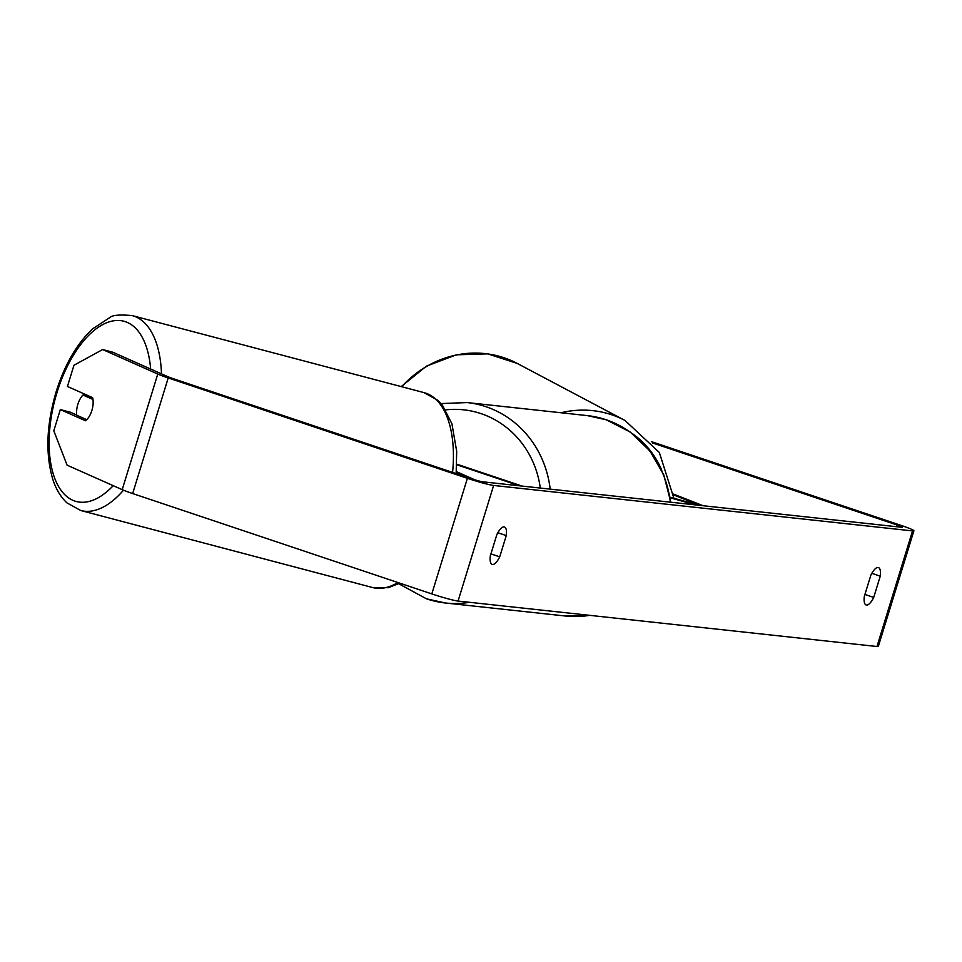 <?xml version="1.0" encoding="UTF-8"?>
<svg xmlns="http://www.w3.org/2000/svg" width="962" height="962" viewBox="0 0 962 962"><rect width="100%" height="100%" fill="white"/><g stroke="black" fill="none" stroke-linecap="round" stroke-linejoin="round"><path stroke-width="1.44" d="M464.718 476.467L456.228 472.691M474.771 479.785L456.313 471.584M456.734 464.742L519.528 485.81M456.758 464.153L522.138 486.087M699.001 505.278L670.069 497.186M695.586 504.906L670.177 497.799M76.732 415.043L70.479 412.265L60.329 409.584L53.8 430.796L67.087 465.163L122.198 489.658A21.224 1.479 17.1 0 0 132.66 493.554L431.818 593.915A21.224 1.479 17.1 0 0 458.056 601.058L876.971 646.512A21.224 1.479 17.1 0 0 878.33 646.404L913.9 530.796A21.224 1.479 17.1 0 1 912.541 530.904L493.626 485.449A21.224 1.479 17.1 0 1 467.388 478.306L168.218 377.934A21.224 1.479 17.1 0 1 157.768 374.038L102.657 349.543L112.807 352.224L167.917 376.719A9.091 0.637 17.1 0 0 172.402 378.391L471.56 478.763A9.091 0.637 17.1 0 0 482.804 481.818L901.731 527.272A9.091 0.637 17.1 0 0 902.308 527.224A9.091 0.637 17.1 0 0 896.752 524.891L652.464 442.941M873.724 597.414A15.151 5.147 -71.5 0 1 866.521 605.062A15.151 5.147 -71.5 0 1 866.137 604.978A15.151 5.147 -71.5 0 1 864.321 596.404L870.863 575.132A15.151 5.147 -71.5 0 1 878.45 567.568A15.151 5.147 -71.5 0 1 880.266 576.154L873.724 597.414L864.922 594.468M492.52 564.478A15.151 5.147 108.5 0 0 499.723 556.842L506.277 535.569A15.151 5.147 108.5 0 0 504.449 526.984A15.151 5.147 108.5 0 0 496.873 534.547L490.331 555.82A15.151 5.147 108.5 0 0 492.147 564.393A15.151 5.147 108.5 0 0 492.52 564.478M490.921 553.884L499.723 556.842M913.9 530.796A21.224 1.479 17.1 0 0 900.925 525.348L651.358 441.618M60.329 409.584L85.51 420.779A15.151 7.588 -75.2 0 0 91.871 410.461A15.151 7.588 -75.2 0 0 92.629 397.655L67.436 386.459L73.966 365.247L102.657 349.543M497.835 532.732L506.277 535.569M871.825 573.316L880.266 576.154M82.985 395.021A15.151 7.588 -75.2 0 0 77.874 404.244A15.151 7.588 -75.2 0 0 76.768 415.247L86.76 419.697A15.151 7.588 -75.2 0 0 91.871 410.461A15.151 7.588 -75.2 0 0 92.977 399.458L82.985 395.021L92.087 397.414M673.544 494.107L703.102 505.723M673.628 494.973L700.144 505.399M673.881 498.244L659.343 452.489L625.011 420.466A100.794 94.42 117.9 0 0 560.99 412.758M401.707 386.724A100.794 94.42 -62.1 0 1 517.219 363.42L625.011 420.466M632.551 433.766A93.218 87.326 -62.1 0 1 661.772 470.286M493.626 485.449L458.056 601.058M912.541 530.904L876.971 646.512M896.752 524.891L896.199 526.671M157.768 374.038L122.198 489.658M168.218 377.934L132.66 493.554M467.388 478.306L431.818 593.915M452.597 472.39A100.794 50.421 -75.2 0 0 424.026 392.616L132.167 315.584A100.794 50.421 104.8 0 1 161.484 373.857M150.649 369.047A93.218 46.633 -75.2 0 0 111.123 321.308A93.218 46.633 -75.2 0 0 57.071 392.255A93.218 46.633 -75.2 0 0 58.983 487.205A93.218 46.633 -75.2 0 0 113.215 485.666M399.867 583.2L388.323 587.686L372.583 587.529A100.794 50.421 -75.2 0 0 397.883 582.539M123.485 490.199A100.794 50.421 104.8 0 1 80.724 510.509L372.583 587.529M670.334 502.164A100.794 94.541 -83.8 0 0 605.976 419.709A100.794 94.541 -83.8 0 0 587.289 415.608L467.147 402.573A100.794 94.541 96.2 0 1 485.846 406.673A100.794 94.541 96.2 0 1 550.192 489.129M540.295 488.059A93.218 87.434 -83.8 0 0 481.012 413.624A93.218 87.434 -83.8 0 0 445.634 409.872M589.802 615.355L565.548 616.029A100.794 94.541 -83.8 0 0 589.682 615.343M469.54 602.308A100.794 94.541 96.2 0 1 445.406 602.994A100.794 94.541 96.2 0 1 426.707 598.881M401.214 386.592L426.431 366.137L456.301 354.822L487.674 353.86L517.219 363.42M132.167 315.584C119.781 314.466 112.35 315.103 109.872 317.52L92.484 328.944C76.744 343.855 64.634 364.766 56.169 391.69C46.404 424.795 45.298 454.064 52.862 479.485C56.024 489.273 60.726 497.065 66.967 502.885L80.724 510.509M424.026 392.616L437.938 400.384L442.46 405.303L451.936 423.821L456.685 451.346L456.144 473.581M467.147 402.573L441.029 403.571M398.785 583.778L426.527 598.845L445.406 602.994L565.548 616.029M587.289 415.608L606.168 419.757L630.206 432.034L649.939 450.95L663.816 474.987L670.779 502.212"/></g></svg>
